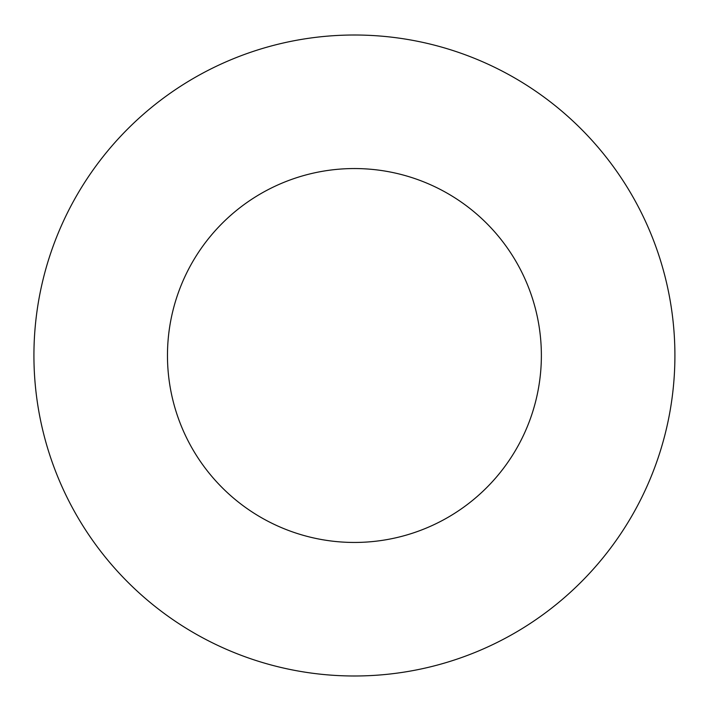 <?xml version="1.0" encoding="UTF-8"?>
<svg xmlns="http://www.w3.org/2000/svg" width="711" height="711" viewBox="0 0 711 711"><rect width="100%" height="100%" fill="white"/><g stroke="black" fill="none" stroke-linecap="round" stroke-linejoin="round"><path stroke-width="1.07" d="M674.908 355.5A320.492 320.492 0 0 0 194.174 77.943A320.492 320.492 0 0 0 194.174 633.057A320.492 320.492 0 0 0 674.908 355.5M541.373 355.5A186.957 186.957 0 0 0 260.937 193.596A186.957 186.957 0 0 0 260.937 517.404A186.957 186.957 0 0 0 541.373 355.5"/></g></svg>
